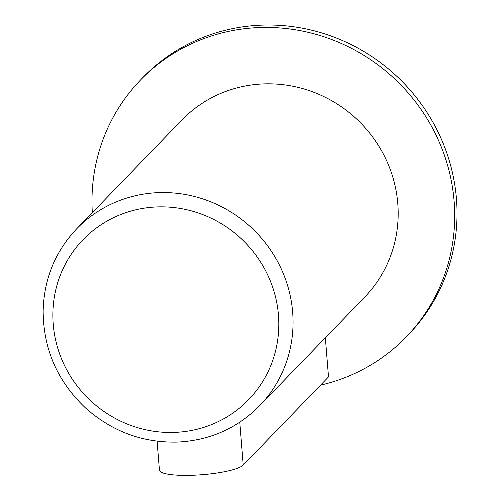 <?xml version="1.0" encoding="UTF-8"?>
<svg xmlns="http://www.w3.org/2000/svg" width="500" height="500" viewBox="0 0 500 500"><rect width="100%" height="100%" fill="white"/><g stroke="black" fill="none" stroke-linecap="round" stroke-linejoin="round"><path stroke-width="0.75" d="M259.662 405.7L364.8 296.981A127.25 122.263 -136 0 0 358.312 120.631A127.25 122.263 -136 0 0 181.85 120.062L76.712 228.781C55.181 251.631 43.981 278.975 43.113 310.825C43.281 348.994 57.475 381.425 85.694 408.119C112.231 431.619 142.912 442.938 177.75 442.075C209.963 440.375 237.269 428.25 259.662 405.7A127.25 122.263 -136 0 0 253.181 229.35A127.25 122.263 -136 0 0 76.712 228.781M157.119 441.206L159.45 470.169A42.419 7.944 -4.6 0 0 197.944 475A42.419 7.944 -4.6 0 0 243.219 465.087L328.494 376.906L325.344 337.781M320.544 385.125A184.819 177.569 -136 0 0 406.181 337A184.819 177.569 -136 0 0 396.763 80.875A184.819 177.569 -136 0 0 140.469 80.044A184.819 177.569 -136 0 0 92.331 212.631M406.181 337L408.519 334.581A184.819 177.569 -136 0 0 399.094 78.463A184.819 177.569 -136 0 0 142.8 77.631L140.469 80.044M174.925 432.381A115.131 110.619 -136 0 0 258.837 259.344A115.131 110.619 -136 0 0 63.8 267.238A115.131 110.619 -136 0 0 174.925 432.381M243.219 465.087L239.769 422.212"/></g></svg>
